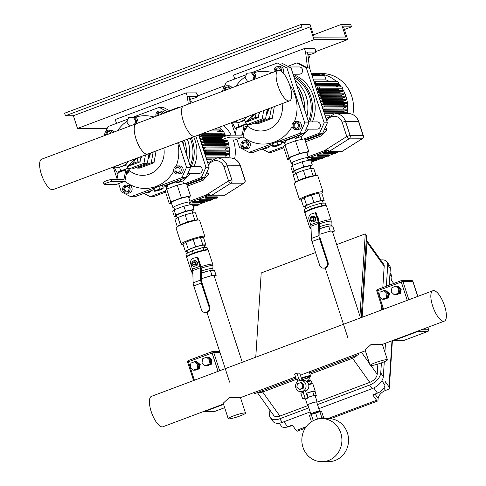 <?xml version="1.0" encoding="UTF-8"?>
<svg xmlns="http://www.w3.org/2000/svg" width="486" height="486" viewBox="0 0 486 486"><rect width="100%" height="100%" fill="white"/><g stroke="black" fill="none" stroke-linecap="round" stroke-linejoin="round"><path stroke-width="0.73" d="M307.875 54.614L308.61 54.45L309.485 57.148L308.3 58.071M308.221 57.427L309.485 57.148M323.208 203.124L322.51 200.973A9.076 1.094 162 0 0 321.847 200.785A9.076 1.094 162 0 0 312.006 203.257A9.076 1.094 162 0 0 305.244 206.586L305.913 208.646M317.218 216.27L318.221 217.813L318.318 219.654M305.475 211.811A10.777 1.294 -18 0 1 310.888 209.138A10.777 1.294 -18 0 1 312.261 208.622A10.777 1.294 -18 0 1 321.131 205.936A10.777 1.294 -18 0 1 322.315 205.675A10.777 1.294 -18 0 1 324.988 205.317M322.279 205.675L321.216 205.906M312.188 208.646L310.937 209.114M326.021 205.42L325.274 203.118L321.155 203.136L310.584 206.337L304.127 209.527L304.953 212.066M310.584 206.337L311.411 208.877M321.155 203.136L321.981 205.675M319.873 234.252L330.249 231.111L334.368 231.099L332.716 226.014L328.597 226.026L319.697 228.718A9.696 1.166 -18 0 1 326.865 226.549M334.368 231.099L332.588 231.98M330.249 231.111L328.597 226.026M313.713 218.53A1.616 1.501 -90.2 0 0 312.291 217.442A1.616 1.501 -90.2 0 0 310.876 219.593A1.616 1.501 -90.2 0 0 312.298 220.68A1.616 1.501 -90.2 0 0 313.713 218.53M312.437 217.455A1.616 1.501 89.8 0 1 314.011 218.53A1.616 1.501 89.8 0 1 312.449 220.668M313.379 218.615A1.349 1.251 89.8 0 1 312.607 220.334A1.349 1.251 89.8 0 1 311.016 219.508A1.349 1.251 89.8 0 1 311.781 217.789A1.349 1.251 89.8 0 1 313.379 218.615M312.055 222.114L314.782 221.094L315.323 218.038L313.13 216.003L310.402 217.029L309.861 220.085L312.055 222.114L314.782 221.094M315.299 221.087L315.839 218.032L315.323 218.038M315.839 218.032L313.646 216.003L313.13 216.003M311.976 241.524A5.389 1.871 69.4 0 1 311.38 238.462L310.997 226.245A2.691 0.936 -110.6 0 0 310.7 224.714L308.993 219.459A4.313 4.01 89.8 0 1 311.453 213.974L316.009 212.546L318.98 221.683A5.389 1.871 -110.6 0 1 319.575 224.751L319.958 236.968A2.691 0.936 69.4 0 0 320.256 238.498L328.026 262.416L327.254 262.422A4.313 4.01 89.8 0 1 323.488 268.151A4.313 4.01 89.8 0 1 319.685 265.259L311.976 241.524L319.545 238.687A5.389 1.871 -110.6 0 1 318.95 235.625L318.567 223.408A2.691 0.936 69.4 0 0 318.269 221.877L315.238 212.552M323.488 268.151L324.259 268.151A4.313 4.01 -90.2 0 0 328.026 262.416M327.254 262.422L319.545 238.687M305.396 207.06L303.604 207.066L301.199 199.661L304.181 197.747L311.429 195.026L318.701 193.094L321.738 193.088L324.144 200.487L322.661 201.441M321.793 193.258L322.558 192.681A12.393 1.488 162 0 0 323.075 191.994A12.393 1.488 162 0 0 306.733 195.84A12.393 1.488 162 0 0 299.504 199.655A12.393 1.488 162 0 0 300.33 199.904L301.284 199.916M323.075 191.994L317.832 175.853A12.393 1.488 162 0 0 317.012 175.604A12.393 1.488 162 0 0 301.49 179.699A12.393 1.488 162 0 0 294.777 182.827A12.393 1.488 162 0 0 294.261 183.514L299.504 199.655M317.012 175.604L314.527 175.568L309.369 176.54L302.11 178.86L296.995 181.181L294.777 182.827M311.429 195.026L313.835 202.431L321.106 200.499L324.144 200.487M318.701 193.094L321.106 200.499M304.181 197.747L306.587 205.153L313.835 202.431M313.099 175.853L310.694 168.448L313.731 168.442L316.052 175.586M303.604 207.066L306.587 205.153M310.694 168.448L303.422 170.379L296.174 173.101L293.192 175.021L295.543 182.25M296.174 173.101L298.58 180.506M303.422 170.379L305.828 177.785M310.894 168.448L310.159 166.182A8.08 0.972 162 0 0 309.564 166.012A8.08 0.972 162 0 0 300.81 168.211A8.08 0.972 162 0 0 294.783 171.175L295.543 173.508M312.304 164.985L310.651 159.9L302.164 161.759L292.335 165.447L290.986 167.281L292.639 172.366L293.987 170.531L303.817 166.844L312.304 164.985L310.426 167.014M295.002 171.85L292.639 172.366M293.987 170.531L292.335 165.447M303.817 166.844L302.164 161.759M268.029 108.931A11.421 10.619 89.8 0 1 266.486 113.754M244.482 129.829L245.564 129.361L244.549 129.501M244.713 128.632L245.315 128.596L245.564 129.361M245.4 128.857L246.511 128.067L244.75 128.456M245.029 126.974L246.08 126.749L246.511 128.067M245.387 129.719L244.415 130.175M246.566 116.986A15.084 14.027 89.8 0 1 240.072 122.029L244.938 120.461L246.208 124.367M238.025 122.812L240.096 122.029A15.084 14.027 89.8 0 1 235.497 122.873A15.084 14.027 89.8 0 1 232.071 122.423M246.815 121.615L247.441 121.615A2.691 2.503 -90.2 0 0 249.324 120.68L250.855 118.772M252.817 116.33L254.755 113.912M234.137 121.652L235.522 121.646A2.691 2.503 -90.2 0 0 237.411 120.71L237.745 120.297M247.842 126.439L247.198 124.452A4.313 0.516 162 0 0 246.882 124.367L247.526 126.348A4.313 0.516 -18 0 1 247.842 126.439A4.313 0.516 -18 0 1 246.287 127.387M247.526 126.348L245.485 126.36A2.691 0.936 69.4 0 0 245.363 126.378A2.691 0.936 69.4 0 0 245.053 126.87L243.286 136.086A5.389 1.871 -110.6 0 1 242.666 137.07A5.389 1.871 -110.6 0 1 242.423 137.113L230.206 137.149L229.562 135.169L241.852 135.126A2.691 0.936 69.4 0 0 241.973 135.108A2.691 0.936 69.4 0 0 242.283 134.616L244.051 125.4A5.389 1.871 -110.6 0 1 244.671 124.416A5.389 1.871 -110.6 0 1 244.908 124.373L246.882 124.367M229.562 135.169A4.313 0.516 162 0 0 224.89 136.341A4.313 0.516 162 0 0 221.677 137.921L222.321 139.907A4.313 0.516 -18 0 1 225.534 138.328A4.313 0.516 -18 0 1 230.206 137.149M242.423 137.113L234.86 139.95L222.637 139.992A4.313 0.516 -18 0 1 222.321 139.907M244.671 124.416L237.101 127.253A5.389 1.871 69.4 0 0 236.482 128.243L235.157 135.151M234.86 139.95A5.389 1.871 69.4 0 0 235.096 139.907L242.666 137.07M245.533 122.284L247.313 121.615M249.075 120.953L258.297 117.491L259.22 112.236M256.037 113.432L255.32 117.503L258.297 117.491M255.32 117.503L250.393 119.356M262.209 118.906L247.222 124.531L250.557 124.531L265.575 118.894L262.209 118.906L263.679 110.565M247.003 124.373L245.867 123.323M265.575 118.894L267.282 109.21M260.034 111.932A11.421 10.619 89.8 0 1 258.862 114.277M268.618 108.712A11.421 10.619 89.8 0 1 266.273 114.921M302.28 102.546A35.022 32.568 -90.2 0 0 300.81 96.131A35.022 32.568 -90.2 0 0 298.24 90.129M304.576 109.623A33.674 31.317 -90.2 0 0 302.875 96.568A33.674 31.317 -90.2 0 0 296.642 85.208M299.261 124.252A4.04 3.76 89.8 0 1 295.731 129.628A4.04 3.76 89.8 0 1 292.165 126.919A4.04 3.76 89.8 0 1 295.701 121.543A4.04 3.76 89.8 0 1 299.261 124.252M295.701 121.543L297.681 121.536A4.04 3.76 89.8 0 1 301.247 124.246A4.04 3.76 89.8 0 1 297.711 129.616L295.731 129.628M248.182 143.425A4.04 3.76 89.8 0 1 244.646 148.795A4.04 3.76 89.8 0 1 241.086 146.086A4.04 3.76 89.8 0 1 244.622 140.715A4.04 3.76 89.8 0 1 248.182 143.425M244.622 140.715L246.602 140.709A4.04 3.76 89.8 0 1 250.162 143.419A4.04 3.76 89.8 0 1 246.627 148.789L244.646 148.795M274.286 71.879A4.04 3.76 89.8 0 1 277.852 66.6A4.04 3.76 89.8 0 1 281.546 71.436M277.852 66.6L279.833 66.594A4.04 3.76 89.8 0 1 283.01 72.815M232.344 122.496A36.371 33.82 -90.2 0 0 236.226 129.574M242.994 136.821A36.371 33.82 -90.2 0 0 292.092 126.664M294.413 121.792A36.371 33.82 -90.2 0 0 295.154 95.712A36.371 33.82 -90.2 0 0 289.668 85.02M272.245 72.645A36.371 33.82 -90.2 0 0 253.242 72.943C254.7 72.991 255.502 73.939 255.654 75.78L254.725 79.218M283.113 141.14A33.674 31.317 -90.2 0 0 285.531 140.77L294.686 137.331A33.674 31.317 -90.2 0 0 296.794 136.007M308.44 121.512A33.674 31.317 -90.2 0 0 309.461 96.544A33.674 31.317 -90.2 0 0 294.2 77.687M306.842 116.597A33.674 31.317 -90.2 0 0 306.21 96.556A33.674 31.317 -90.2 0 0 295.099 80.445M292.293 163.509A9.076 1.094 -18 0 1 291.855 163.527A9.076 1.094 -18 0 1 291.193 163.345A9.076 1.094 -18 0 1 297.961 160.016A9.076 1.094 -18 0 1 307.796 157.543A9.076 1.094 -18 0 1 308.458 157.731A9.076 1.094 -18 0 1 307.668 158.515M308.458 157.731L306.806 152.647A9.076 1.094 162 0 0 306.144 152.458A9.076 1.094 162 0 0 296.302 154.931A9.076 1.094 162 0 0 289.541 158.254L291.193 163.345M308.574 121.919L317.091 121.889A3.627 3.372 89.8 0 1 320.286 124.319A3.627 3.372 89.8 0 1 317.115 129.142L306.077 129.173M268.965 146.45A3.627 3.372 89.8 0 1 266.03 148.309L263.983 148.315M289.152 66.983L299.236 66.947A3.627 3.372 89.8 0 1 302.432 69.377A3.627 3.372 89.8 0 1 299.261 74.2L293.07 74.218M287.834 66.296L296.77 62.943L306.344 67.912L324.198 122.855L319.581 133.146L304.607 138.765L295.488 140.764L284.924 144.725L283.472 146.699L268.503 152.318L271.674 152.306L283.812 147.75M304.953 139.816L322.753 133.134L327.37 122.843L309.515 67.9L307.559 52.081L315.882 52.057A3.232 0.389 -18 0 1 316.119 52.123A3.232 0.389 -18 0 1 314.235 53.114L312.82 53.648A3.232 0.389 -18 0 1 308.792 54.718L308.695 54.718M316.119 52.123L314.964 48.557A3.232 0.389 162 0 0 314.728 48.491L315.882 52.057M306.344 67.912L307.535 67.906L305.579 52.087L304.424 48.527L314.728 48.491M305.579 52.087L307.559 52.081M304.424 48.527L233.474 75.154L234.781 78.987M319.581 133.146L322.753 133.134M301.885 139.361L300.98 136.578A35.022 32.568 -90.2 0 0 308.324 129.167M312.383 121.907A35.022 32.568 -90.2 0 0 293.161 74.492M281.187 142.659L282.749 142.653A35.022 32.568 -90.2 0 0 284.45 142.598M268.503 152.318L262.13 149.014M296.77 62.943L297.961 62.937L307.535 67.906L309.515 67.9M324.198 122.855L327.37 122.843M300.98 136.578L295.105 138.619L294.686 137.331M285.531 140.77L285.944 142.058C284.304 142.441 284.006 142.605 285.045 142.556M285.944 142.058A35.022 32.568 89.8 0 1 281.181 142.635M293.611 75.877A35.022 32.568 89.8 0 1 309.649 121.913M300.822 134.494A35.022 32.568 89.8 0 1 295.105 138.619M289.759 158.946L287.603 159.414L289.055 157.446L299.619 153.479L308.744 151.486L307.097 153.527M308.744 151.486L304.607 138.765M299.619 153.479L295.488 140.764M289.055 157.446L284.924 144.725M287.603 159.414L283.472 146.699M248.212 81.666L247.793 81.666L245.078 77.748L246.876 73.264L252.374 72.693L255.089 76.612L253.923 79.522M251.384 72.7L254.099 76.612L252.763 79.959M255.089 76.612L254.099 76.612M248.419 81.587L247.793 81.666M253.242 72.943L252.55 72.943M277.366 63.004L286.94 67.973L291.041 67.961L281.467 62.992L277.366 63.004L251.548 72.693M246.317 74.662L226.282 82.177L224.155 86.921M222.126 91.459L223.044 89.406M231.476 122.648L235.297 134.415M236.87 139.245L239.519 147.41L249.093 152.379L300.178 133.207L304.279 133.194L308.889 122.903L304.789 122.915L300.178 133.207M304.789 122.915L286.94 67.973M245.491 76.721A36.371 33.82 -90.2 0 0 235.874 86.295M223.208 91.052A4.04 3.76 89.8 0 1 226.768 85.773L228.748 85.767A4.04 3.76 89.8 0 1 231.998 87.753M276.656 146.134L272.956 146.942L273.545 146.14L281.534 143.722L280.944 144.524L276.656 146.134M273.545 146.14L272.719 143.601L272.13 144.397L272.956 146.942M272.719 143.601L277.008 141.991L277.834 144.53M277.008 141.991L280.708 141.183L281.534 143.722M254.494 123.055L255.211 123.723L257.945 123.717L272.257 118.347L274.335 106.568M308.889 122.903L291.041 67.961M272.379 145.168L253.194 152.367L249.093 152.379M280.957 141.948L304.279 133.194M275.319 71.491L274.991 71.035L276.115 68.162L277.105 68.162L276.103 71.199M274.991 71.035L275.987 71.029M276.115 68.162L278.982 67.773L280.732 70.251L280.531 70.762M279.067 67.894L277.105 68.162M224.234 90.663L223.912 90.202L225.03 87.334L226.02 87.334L225.024 90.372M223.912 90.202L224.903 90.202M225.03 87.334L227.904 86.945L229.21 88.798M227.989 87.067L226.02 87.334M242.812 142.343L245.667 141.851L247.489 144.263L246.457 147.173L243.601 147.659L241.779 145.247L242.812 142.343L243.802 142.337L242.769 145.241L244.482 147.513M241.779 145.247L242.769 145.241M245.776 141.997L243.802 142.337M293.289 123.894L295.865 122.478L298.295 124.173L298.143 127.277L295.567 128.693L293.137 126.998L293.289 123.894L294.279 123.887L294.127 126.992L296.126 128.383M293.137 126.998L294.127 126.992M296.296 122.782L294.279 123.887M226.768 85.773A4.04 3.76 89.8 0 1 230.297 88.391M255.211 123.723L269.523 118.353L271.407 107.661M269.523 118.353L272.257 118.347M306.818 116.525A33.674 31.317 -90.2 0 0 306.168 96.556A33.674 31.317 -90.2 0 0 295.111 80.488M304.613 109.733A33.674 31.317 -90.2 0 0 302.918 96.568A33.674 31.317 -90.2 0 0 296.618 85.129M319.49 98.603A29.634 27.556 -90.2 0 0 318.992 97.066M336.567 81.666A33.947 31.566 -90.2 0 0 316.022 73.574L321.866 73.556A33.947 31.566 89.8 0 1 351.773 96.319A33.947 31.566 89.8 0 1 352.848 114.581M347.204 113.505A33.947 31.566 -90.2 0 0 345.929 96.337A33.947 31.566 -90.2 0 0 342.193 88.385A0.929 0.869 -90.2 0 0 341.494 86.897L318.603 86.97A0.929 0.869 89.8 0 1 319.472 87.899A0.929 0.869 89.8 0 1 317.984 88.549L316.416 89.138M324.891 115.225L329.49 115.206M323.7 111.549L343.444 111.482A29.634 27.556 89.8 0 1 343.256 112.764M322.558 108.038L343.681 107.965A29.634 27.556 89.8 0 1 343.645 109.174M321.459 104.666L343.553 104.593A29.634 27.556 89.8 0 1 343.638 105.796M320.408 101.416L343.08 101.343A29.634 27.556 89.8 0 1 343.286 102.51M342.29 98.215L345.133 97.151L322.242 97.224A0.486 0.45 89.8 0 0 322.09 96.283A0.486 0.45 89.8 0 0 321.945 96.307L319.102 97.376A29.634 27.556 89.8 0 1 319.253 97.832A29.634 27.556 89.8 0 1 319.399 98.294L342.29 98.215A29.634 27.556 89.8 0 1 342.606 99.314M305.165 140.472L319.569 135.065A2.691 0.322 -18 0 1 320.96 134.604M318.415 95.28L341.19 95.207A29.634 27.556 89.8 0 1 341.597 96.216M317.473 92.383L339.775 92.31A29.634 27.556 89.8 0 1 340.255 93.215M316.568 89.612L338.031 89.539A29.634 27.556 89.8 0 1 338.554 90.305M315.712 86.976L335.917 86.909A29.634 27.556 89.8 0 1 335.923 86.915L339.167 85.688A0.486 0.45 -90.2 0 0 339.015 84.746L316.125 84.819A0.486 0.45 89.8 0 1 316.277 85.767L315.426 86.083M314.91 84.491L333.396 84.43A29.634 27.556 89.8 0 1 333.773 84.764M313.421 79.923L326.063 79.88A29.634 27.556 89.8 0 1 329.617 81.684M319.393 74.929L319.168 74.243A0.808 0.753 -90.2 0 0 318.458 73.702L311.411 73.72M326.063 79.88L324.624 75.458A0.808 0.753 -90.2 0 0 323.913 74.911L311.805 74.953M333.396 84.43L335.498 83.641M315.128 85.165L315.979 84.85A0.486 0.45 89.8 0 1 316.125 84.819M341.19 86.897A33.947 31.566 -90.2 0 0 338.183 83.246A0.99 0.917 -90.2 0 0 337.448 81.66L314.557 81.733A0.99 0.917 89.8 0 1 314.655 83.707L337.454 83.635A0.99 0.917 -90.2 0 0 338.183 83.246M316.119 88.215L317.795 87.583A0.929 0.869 89.8 0 1 318.603 86.97M338.031 89.539L340.103 88.762M317.109 91.271L319.454 90.39A0.486 0.45 89.8 0 1 320.049 90.767A0.486 0.45 89.8 0 1 319.752 91.307L317.407 92.188M339.775 92.31L342.648 91.234A0.486 0.45 -90.2 0 0 342.496 90.293L319.606 90.366M318.105 94.327L320.827 93.3A0.486 0.45 89.8 0 1 321.422 93.677A0.486 0.45 89.8 0 1 321.125 94.217L318.397 95.244M341.19 95.207L344.015 94.144A0.486 0.45 -90.2 0 0 343.863 93.203L320.973 93.276M322.242 97.224L319.399 98.294M320.086 100.432L322.813 99.405A0.486 0.45 89.8 0 1 323.403 99.782A0.486 0.45 89.8 0 1 323.111 100.323L320.383 101.343M343.08 101.343L346.002 100.25A0.486 0.45 -90.2 0 0 345.85 99.308L322.959 99.381M321.076 103.482L323.421 102.601A0.486 0.45 89.8 0 1 324.016 102.977A0.486 0.45 89.8 0 1 323.719 103.518L321.374 104.399M343.553 104.593L346.615 103.445A0.486 0.45 -90.2 0 0 346.463 102.497L323.573 102.576M322.072 106.537L323.785 105.893A0.486 0.45 89.8 0 1 324.381 106.264A0.486 0.45 89.8 0 1 324.083 106.805L322.37 107.449M343.681 107.965L346.974 106.732A0.486 0.45 -90.2 0 0 346.822 105.79L323.931 105.863M323.062 109.587L323.913 109.265A0.486 0.45 89.8 0 1 324.508 109.642A0.486 0.45 89.8 0 1 324.211 110.182L323.36 110.504M343.444 111.482L347.101 110.109A0.486 0.45 -90.2 0 0 346.949 109.168L324.059 109.241M324.113 112.825L346.445 112.752A1.051 0.978 -90.2 0 1 346.749 113.511M314.065 81.891A0.99 0.917 89.8 0 1 314.557 81.733M333.335 113.712L324.411 113.742M318.609 88.835L341.5 88.756A0.929 0.869 -90.2 0 0 342.193 88.385M345.133 97.151A0.486 0.45 -90.2 0 0 344.981 96.204L322.09 96.283M316.022 73.574A33.947 31.566 -90.2 0 0 313.251 73.714M305.585 141.772L321.538 135.788L320.815 133.863M324.703 129.227L324.302 129.683M324.867 129.197L326.841 129.75L321.538 135.788M328.457 151.189L327.971 150.988A0.541 0.535 -19.1 0 0 327.424 150.86L327.862 150.909A0.541 0.498 -90.2 0 0 327.837 150.909M327.971 150.988L327.722 149.949L327.424 150.86L325.098 151.723A1.075 0.377 -110.6 0 1 324.369 150.703L308.154 156.79M342.338 151.328L342.162 151.377A0.541 0.498 89.8 0 1 341.913 151.456L362.222 138.753A2.691 2.691 0 0 0 363.346 135.643A2.691 0.322 162 0 0 363.145 135.588L350.145 135.63L345.534 121.439A11.773 10.947 -90.2 0 0 335.158 113.548L326.009 118.663M339.38 151.638A1.075 0.377 -110.6 0 1 339.337 151.668L335.705 153.017L339.337 151.668A1.075 0.377 -110.6 0 1 339.289 151.675M322.297 158.564L311.374 158.624L310.87 157.677L312.073 157.233L322.898 157.221M316.854 160.337L316.593 159.59M310.797 160.35L316.836 160.331L316.586 159.566L308.021 159.596M323.5 152.944L323.986 153.892L323.482 152.938L324.684 152.501L335.504 152.464L335.626 153.564L334.726 153.837M317.443 156.079L317.176 155.307L318.379 154.87L329.198 154.834L329.32 155.927M328.87 151.492A0.541 0.498 -90.2 0 0 329.162 151.419L327.722 149.949L324.369 150.703L346.791 136.523A2.691 0.857 57.7 0 0 349.051 138.844L362.052 138.802A2.691 0.857 57.7 0 0 362.222 138.753M288.866 100.966A16.245 5.65 69.4 0 0 289.595 100.839A16.245 5.65 69.4 0 0 289.528 84.625A16.245 5.65 69.4 0 0 278.903 70.294A16.245 5.65 69.4 0 0 278.174 70.421A16.245 5.65 69.4 0 0 278.241 86.636A16.245 5.65 69.4 0 0 288.866 100.966M289.595 100.839L147.701 154.092A16.245 5.65 -110.6 0 1 146.972 154.22A16.245 5.65 -110.6 0 1 136.347 139.889A16.245 5.65 -110.6 0 1 136.28 123.675L278.174 70.421M189.631 98.992L190.366 98.834L191.241 101.525L190.056 102.455M189.977 101.805L191.241 101.525M204.964 247.508L204.266 245.351A9.076 1.094 162 0 0 203.604 245.169A9.076 1.094 162 0 0 193.762 247.635A9.076 1.094 162 0 0 186.995 250.964L187.669 253.024M198.974 260.648L199.977 262.191L200.074 264.032M187.232 256.189A10.777 1.294 -18 0 1 192.644 253.516A10.777 1.294 -18 0 1 194.017 252.999A10.777 1.294 -18 0 1 202.887 250.314A10.777 1.294 -18 0 1 204.071 250.053A10.777 1.294 -18 0 1 206.744 249.695M204.035 250.053L202.972 250.29M193.944 253.024L192.693 253.492M207.777 249.798L207.03 247.502L202.911 247.514L192.341 250.715L185.883 253.905L186.709 256.444M192.341 250.715L193.167 253.261M202.911 247.514L203.737 250.053M201.629 278.636L212.005 275.489L216.124 275.477L214.472 270.392L210.353 270.404L201.453 273.096A9.696 1.166 -18 0 1 208.615 270.927M216.124 275.477L214.338 276.358M212.005 275.489L210.353 270.404M195.469 262.908A1.616 1.501 -90.2 0 0 194.048 261.826A1.616 1.501 -90.2 0 0 192.632 263.971A1.616 1.501 -90.2 0 0 194.054 265.058A1.616 1.501 -90.2 0 0 195.469 262.908M194.193 261.833A1.616 1.501 89.8 0 1 195.767 262.908A1.616 1.501 89.8 0 1 194.206 265.046M195.135 262.999A1.349 1.251 89.8 0 1 194.364 264.712A1.349 1.251 89.8 0 1 192.766 263.886A1.349 1.251 89.8 0 1 193.537 262.167A1.349 1.251 89.8 0 1 195.135 262.999M193.811 266.498L196.538 265.471L197.079 262.416L194.886 260.381L192.158 261.407L191.618 264.463L193.811 266.498L196.538 265.471M197.055 265.471L197.595 262.41L197.079 262.416M197.595 262.41L195.402 260.381L194.886 260.381M193.732 285.908A5.389 1.871 69.4 0 1 193.136 282.84L192.754 270.623A2.691 0.936 -110.6 0 0 192.456 269.092L190.749 263.837A4.313 4.01 89.8 0 1 193.209 258.352L197.766 256.93L200.736 266.067A5.389 1.871 -110.6 0 1 201.332 269.129L201.714 281.345A2.691 0.936 69.4 0 0 202.012 282.876L209.782 306.794L209.01 306.8A4.313 4.01 89.8 0 1 205.238 312.528A4.313 4.01 89.8 0 1 201.441 309.637L193.732 285.908L201.301 283.065A5.389 1.871 -110.6 0 1 200.706 280.003L200.323 267.786A2.691 0.936 69.4 0 0 200.025 266.255L196.994 256.93M205.238 312.528L206.015 312.528A4.313 4.01 -90.2 0 0 209.782 306.794M209.01 306.8L201.301 283.065M187.153 251.438L185.36 251.444L182.955 244.039L185.938 242.125L193.185 239.404L200.457 237.472L203.494 237.466L205.9 244.871L204.418 245.819M203.549 237.636L204.314 237.059A12.393 1.488 162 0 0 204.831 236.372A12.393 1.488 162 0 0 188.489 240.218A12.393 1.488 162 0 0 181.26 244.033A12.393 1.488 162 0 0 182.086 244.282L183.04 244.3M204.831 236.372L199.588 220.231A12.393 1.488 162 0 0 198.768 219.982A12.393 1.488 162 0 0 183.246 224.076A12.393 1.488 162 0 0 176.533 227.205A12.393 1.488 162 0 0 176.017 227.891L181.26 244.033M198.768 219.982L196.283 219.945L191.126 220.917L183.866 223.244L178.751 225.559L176.533 227.205M193.185 239.404L195.591 246.809L202.862 244.877L205.9 244.871M200.457 237.472L202.862 244.877M185.938 242.125L188.343 249.531L195.591 246.809M194.856 220.231L192.45 212.832L195.487 212.819L197.808 219.97M185.36 251.444L188.343 249.531M192.45 212.832L185.178 214.757L177.925 217.479L174.948 219.399L177.299 226.634M177.925 217.479L180.33 224.884M185.178 214.757L187.584 222.163M192.65 212.825L191.915 210.56A8.08 0.972 162 0 0 191.32 210.395A8.08 0.972 162 0 0 182.566 212.589A8.08 0.972 162 0 0 176.54 215.553L177.299 217.886M194.06 209.363L192.401 204.278L183.921 206.137L174.091 209.824L172.743 211.659L174.395 216.744L175.744 214.909L185.573 211.222L194.06 209.363L192.183 211.398M176.758 216.227L174.395 216.744M175.744 214.909L174.091 209.824M185.573 211.222L183.921 206.137M149.779 153.309A11.421 10.619 89.8 0 1 148.236 158.132M126.239 174.207L127.32 173.739L126.305 173.879M126.469 173.01L127.071 172.973L127.32 173.739M127.156 173.235L128.268 172.451L126.506 172.834M126.785 171.358L127.836 171.127L128.268 172.451M127.144 174.097L126.172 174.559M128.322 161.364A15.084 14.027 89.8 0 1 121.828 166.406L126.694 164.839L127.964 168.745M119.781 167.19L121.846 166.406A15.084 14.027 89.8 0 1 117.248 167.251A15.084 14.027 89.8 0 1 113.827 166.807M128.571 165.993L129.191 165.993A2.691 2.503 -90.2 0 0 131.08 165.058L132.611 163.156M134.573 160.708L136.511 158.29M115.893 166.03L117.278 166.024A2.691 2.503 -90.2 0 0 119.167 165.088L119.495 164.675M129.598 170.817L128.954 168.83A4.313 0.516 162 0 0 128.638 168.745L129.282 170.732A4.313 0.516 -18 0 1 129.598 170.817A4.313 0.516 -18 0 1 128.043 171.765M129.282 170.732L127.235 170.738A2.691 0.936 69.4 0 0 127.119 170.756A2.691 0.936 69.4 0 0 126.81 171.248L125.042 180.464A5.389 1.871 -110.6 0 1 124.422 181.448A5.389 1.871 -110.6 0 1 124.179 181.491L111.962 181.533L111.318 179.547L123.608 179.504A2.691 0.936 69.4 0 0 123.73 179.486A2.691 0.936 69.4 0 0 124.039 178.994L125.807 169.778A5.389 1.871 -110.6 0 1 126.427 168.794A5.389 1.871 -110.6 0 1 126.664 168.751L128.638 168.745M111.318 179.547A4.313 0.516 162 0 0 106.647 180.719A4.313 0.516 162 0 0 103.433 182.299L104.077 184.285A4.313 0.516 -18 0 1 107.291 182.706A4.313 0.516 -18 0 1 111.962 181.533M124.179 181.491L116.616 184.334L104.393 184.37A4.313 0.516 -18 0 1 104.077 184.285M126.427 168.794L118.857 171.637A5.389 1.871 69.4 0 0 118.238 172.621L116.913 179.528M116.616 184.334A5.389 1.871 69.4 0 0 116.853 184.291L124.422 181.448M127.289 166.662L129.069 165.993M130.825 165.331L140.047 161.874L140.976 156.614M137.793 157.81L137.076 161.881L140.047 161.874M137.076 161.881L132.149 163.733M143.959 163.284L128.978 168.909L132.314 168.909L147.331 163.278L143.959 163.284L145.436 154.943M128.754 168.751L127.624 167.7M147.331 163.278L149.038 153.588M141.791 156.31A11.421 10.619 89.8 0 1 140.618 158.661M307.65 397.518A5.121 0.614 -18 0 1 314.746 395.543A5.121 0.614 -18 0 1 315.122 395.647L317.164 401.928A5.121 0.614 162 0 0 316.787 401.825A5.121 0.614 162 0 0 311.24 403.216A5.121 0.614 162 0 0 307.425 405.093A5.121 0.614 162 0 0 307.802 405.196A5.121 0.614 162 0 0 307.972 405.19M316.781 402.329A5.121 0.614 162 0 0 317.164 401.928M319.272 411.903L319.114 411.423A4.04 0.486 162 0 0 318.816 411.338A4.04 0.486 162 0 0 314.442 412.438A4.04 0.486 162 0 0 311.429 413.92L311.581 414.388M311.514 414.175A4.635 0.559 -18 0 1 311.204 414.193A4.635 0.559 -18 0 1 310.864 414.102A4.635 0.559 -18 0 1 314.32 412.401A4.635 0.559 -18 0 1 319.338 411.144A4.635 0.559 -18 0 1 319.679 411.235A4.635 0.559 -18 0 1 319.199 411.678M319.679 411.235L316.702 402.08A4.635 0.559 162 0 0 316.362 401.983A4.635 0.559 162 0 0 311.344 403.246A4.635 0.559 162 0 0 307.887 404.941L310.864 414.102M318.719 418.865A4.635 0.559 -18 0 1 321.993 418.361L322.066 418.598M316.55 419.369L321.884 417.845L323.694 417.839L322.516 418.592M312.413 421.143L314.011 420.323M311.471 421.727L309.497 415.645L311.265 414.503L315.578 412.887L319.903 411.739L321.708 411.733L323.694 417.839M319.903 411.739L321.884 417.845M311.265 414.503L313.251 420.609M315.578 412.887L317.558 418.993M321.951 461.7L328.591 461.676A21.554 20.041 -90.2 0 0 347.435 433.026A21.554 20.041 -90.2 0 0 328.445 418.574L321.811 418.598A21.554 20.041 -90.2 0 0 301.836 440.213A21.554 20.041 -90.2 0 0 321.951 461.7A21.554 20.041 -90.2 0 0 340.795 433.05A21.554 20.041 -90.2 0 0 321.811 418.598M444.581 305.913A16.245 5.65 69.4 0 0 432.898 290.725A16.245 5.65 69.4 0 0 432.631 305.955A16.245 5.65 69.4 0 0 444.313 321.143A16.245 5.65 69.4 0 0 444.581 305.913M432.898 290.725L151.474 396.345A16.245 5.65 69.4 0 0 151.207 411.575A16.245 5.65 69.4 0 0 162.895 426.763L223.463 404.03M370.788 365.63A9.076 1.094 -18 0 1 370.125 365.448A9.076 1.094 -18 0 1 376.893 362.119A9.076 1.094 -18 0 1 386.728 359.652A9.076 1.094 -18 0 1 387.397 359.834A9.076 1.094 -18 0 1 380.629 363.163A9.076 1.094 -18 0 1 370.788 365.63M370.125 365.448L365.095 349.963L371.116 344.41L382.306 344.416L444.313 321.143M228.894 418.883A9.076 1.094 -18 0 1 228.232 418.701A9.076 1.094 -18 0 1 234.999 415.372A9.076 1.094 -18 0 1 244.835 412.906A9.076 1.094 -18 0 1 245.503 413.088A9.076 1.094 -18 0 1 238.735 416.417A9.076 1.094 -18 0 1 228.894 418.883M228.232 418.701L223.202 403.216L229.228 397.663L240.412 397.67L295.549 376.978M301.32 378.029A6.737 0.808 -18 0 1 301.642 377.908A6.737 0.808 -18 0 1 310.524 375.818A6.737 0.808 -18 0 1 310.505 375.927L310.159 376.589A6.197 0.747 -18 0 1 307.802 377.908M301.508 378.606A6.197 0.747 -18 0 1 302.006 378.412A6.197 0.747 -18 0 1 310.159 376.589M307.097 381.832A5.929 0.711 -18 0 1 311.338 381.085A5.929 0.711 -18 0 1 311.411 381.152L312.237 383.697M306.186 381.127A4.848 0.583 -18 0 1 307.498 380.763A4.848 0.583 -18 0 1 308.877 380.459A4.848 0.583 -18 0 1 309.995 380.41L311.338 381.085M306.289 393.32A6.464 0.778 -18 0 1 306.696 393.168A6.464 0.778 -18 0 1 315.226 391.163A6.464 0.778 -18 0 1 314.989 391.497M308.689 384.645A6.464 0.778 -18 0 1 312.838 383.964A6.464 0.778 -18 0 1 312.911 384.037L315.226 391.163M310.256 380.544L309.606 377.914L307.662 377.92L301.903 379.809M304.619 398.963L305.451 399.006M310.05 396.649L308.112 397.238L306.788 393.168L306.314 393.399M308.112 397.238L307.638 397.469M315.226 395.969L316.277 395.452L314.952 391.382L312.662 391.388L306.788 393.168M316.277 395.452L313.986 395.458L312.662 391.388M313.986 395.458L311.672 396.157M302.669 379.432L302.942 380.265M307.662 377.92L308.489 380.459L307.498 380.763M308.877 380.459L308.489 380.459M310.433 380.453L310.086 380.459M308.561 384.201A5.929 0.711 -18 0 1 312.17 383.63L312.838 383.964M299.236 389.42L302.237 388.296L302.833 384.93L300.421 382.701L297.414 383.825L296.825 387.19L299.236 389.42L300.226 389.42L303.228 388.29L302.237 388.296M300.421 382.701L301.411 382.695L303.823 384.93L303.228 388.29M303.823 384.93L302.833 384.93M303.082 380.392L302.049 380.265L299.734 373.145L296.958 373.151L298.799 378.807L300.312 380.423A5.656 5.261 -90.2 0 1 300.798 380.398L303.574 380.392A5.656 5.261 -90.2 0 1 308.634 384.432A5.656 5.261 -90.2 0 1 306.459 390.793L303.683 390.799L303.221 392.427L305.056 398.083L307.832 398.07L305.518 390.951L306.459 390.793M301.326 391.71L300.834 391.716A5.656 5.261 -90.2 0 1 295.78 387.67A5.656 5.261 -90.2 0 1 297.948 381.31L296.43 379.694L294.595 374.038L296.958 373.151M297.9 381.158L300.263 380.271M298.799 378.807L296.43 379.694M300.834 391.716A5.656 5.261 -90.2 0 0 301.32 391.686L300.858 393.314L303.221 392.427M307.832 398.07L305.469 398.957L302.693 398.97L300.858 393.314M303.738 390.957L301.369 391.844M302.693 398.97L305.056 398.083M305.627 391.279L306.508 390.944M303.683 390.799A5.656 5.261 -90.2 0 0 305.858 384.438A5.656 5.261 -90.2 0 0 300.798 380.398M417.468 331.221A1.349 0.468 69.4 0 0 417.596 331.355A1.349 0.468 69.4 0 0 417.863 331.488A1.349 1.251 -90.2 0 0 418.58 330.802M399.923 289.686A3.232 3.007 89.8 0 1 399.456 292.353M387.385 292.712A3.232 3.007 -90.2 0 0 386.88 292.244M383.958 290.634L385.143 290.634L388.211 293.477L387.457 297.754L383.636 299.188L382.446 299.194L386.273 297.76L387.026 293.483L383.958 290.634L380.131 292.074L379.378 296.351L382.446 299.194M387.457 297.754L386.273 297.76M388.211 293.477L387.026 293.483M387.628 296.788A3.232 3.007 -90.2 0 0 388.101 294.127M384.201 298.975L388.253 297.754L389.007 293.477L385.939 290.628L385.374 290.841M385.939 290.628L389.401 293.471L388.648 297.754L384.432 299.188M388.648 297.754L388.253 297.754M389.401 293.471L389.007 293.477M394.274 294.759L395.458 294.753L399.285 293.319L400.039 289.036L396.971 286.193L395.78 286.199L398.848 289.042L398.095 293.319L394.274 294.759L391.206 291.91L391.959 287.633L395.78 286.199M399.285 293.319L398.095 293.319M400.039 289.036L398.848 289.042M398.708 287.803A3.232 3.007 89.8 0 1 399.213 288.271M397.196 286.406L398.162 286.193L401.229 289.036L400.829 289.036L400.075 293.313L396.029 294.54M401.229 289.036L400.47 293.313L400.075 293.313M400.47 293.313L396.254 294.747M397.761 286.193L400.829 289.036M376.917 291.211L377.604 290.768A1.349 0.468 -110.6 0 1 377.622 289.504L377.622 289.504A1.349 0.468 -110.6 0 1 377.683 289.492L401.217 280.659M393.229 340.315A1.349 1.349 0 0 0 393.806 340.443L393.806 340.443A1.349 1.251 -90.2 0 0 394.213 340.364A1.349 0.468 -110.6 0 1 393.818 340.097M379.39 296.278L377.604 290.768L402.93 281.449A1.349 1.251 -90.2 0 0 401.74 280.544L401.74 280.544A1.349 1.251 -90.2 0 0 401.333 280.616A1.349 0.468 69.4 0 0 401.272 280.629L401.272 280.629A1.349 0.468 69.4 0 0 401.248 281.892L407.25 300.354M404.237 340.291A1.349 0.468 -110.6 0 1 404.182 340.322L404.182 340.322A1.349 0.468 -110.6 0 1 404.121 340.334A1.349 1.251 89.8 0 1 403.714 340.407L403.714 340.407A1.349 1.349 0 0 0 404.182 340.322L427.832 331.446A1.349 0.468 69.4 0 0 427.899 331.403M411.654 280.513L411.654 280.513A1.349 1.251 89.8 0 1 412.839 281.412L412.936 281.443A1.349 1.349 0 0 0 411.654 280.513L401.74 280.544A1.349 1.349 0 0 0 401.272 280.629L377.622 289.504A1.349 1.349 0 0 0 376.814 291.181L382.78 309.533M427.771 331.458A1.349 0.468 69.4 0 0 427.832 331.446A1.349 1.349 0 0 0 428.64 329.769L428.543 329.745A1.349 1.251 89.8 0 1 427.771 331.458L404.121 340.334L394.213 340.364L417.863 331.488L427.771 331.458M210.736 360.691A3.232 3.007 89.8 0 1 210.262 363.358M198.197 363.716A3.232 3.007 -90.2 0 0 197.693 363.249M194.765 361.645L195.955 361.639L199.023 364.482L198.27 368.759L194.443 370.198L193.258 370.198L197.079 368.765L197.832 364.488L194.765 361.645L190.943 363.078L190.19 367.355L193.258 370.198M198.27 368.759L197.079 368.765M199.023 364.482L197.832 364.488M198.44 367.793A3.232 3.007 -90.2 0 0 198.908 365.132M195.014 369.986L199.06 368.759L199.813 364.482L196.745 361.639L196.18 361.851M196.745 361.639L200.214 364.482L199.46 368.759L195.238 370.192M199.46 368.759L199.06 368.759M200.214 364.482L199.813 364.482M205.08 365.764L206.271 365.758L210.092 364.324L210.845 360.047L207.777 357.204L206.586 357.204L209.66 360.047L208.901 364.33L205.08 365.764L202.012 362.921L202.765 358.638L206.586 357.204M210.092 364.324L208.901 364.33M210.845 360.047L209.66 360.047M209.515 358.808A3.232 3.007 89.8 0 1 210.019 359.276M208.008 357.41L208.968 357.198L212.036 360.041L211.641 360.041L210.888 364.324L206.836 365.545M212.036 360.041L211.282 364.318L210.888 364.324M211.282 364.318L207.06 365.758M208.573 357.198L211.641 360.041M187.724 362.216L188.41 361.772A1.349 0.468 -110.6 0 1 188.434 360.509L188.434 360.509A1.349 0.468 -110.6 0 1 188.495 360.503L212.03 351.67M204.041 411.32A1.349 1.349 0 0 0 204.612 411.448L204.612 411.448A1.349 1.251 -90.2 0 0 205.025 411.375A1.349 0.468 -110.6 0 1 204.624 411.101M190.202 367.282L188.41 361.772L213.737 352.453A1.349 1.251 -90.2 0 0 212.552 351.548L212.552 351.548A1.349 1.251 -90.2 0 0 212.139 351.627A1.349 0.468 69.4 0 0 212.084 351.633L212.084 351.633A1.349 0.468 69.4 0 0 212.06 352.897L218.056 371.359M215.043 411.296A1.349 0.468 -110.6 0 1 214.994 411.332L214.994 411.332A1.349 0.468 -110.6 0 1 214.934 411.338A1.349 1.251 89.8 0 1 214.52 411.417L214.52 411.417A1.349 1.349 0 0 0 214.994 411.332L224.66 407.699L214.934 411.338L205.025 411.375L223.584 404.407M150.374 153.09A11.421 10.619 89.8 0 1 148.03 159.305M184.03 146.924A35.022 32.568 -90.2 0 0 182.706 140.958M186.332 154.001A33.674 31.317 -90.2 0 0 184.631 140.946A33.674 31.317 -90.2 0 0 184.419 140.308M181.017 168.63A4.04 3.76 89.8 0 1 177.481 174.006A4.04 3.76 89.8 0 1 173.921 171.297A4.04 3.76 89.8 0 1 177.457 165.92A4.04 3.76 89.8 0 1 181.017 168.63M177.457 165.92L179.437 165.914A4.04 3.76 89.8 0 1 182.997 168.624A4.04 3.76 89.8 0 1 179.468 174L177.481 174.006M129.938 187.803A4.04 3.76 89.8 0 1 126.403 193.179A4.04 3.76 89.8 0 1 122.843 190.469A4.04 3.76 89.8 0 1 126.378 185.093A4.04 3.76 89.8 0 1 129.938 187.803M126.378 185.093L128.359 185.087A4.04 3.76 89.8 0 1 131.919 187.796A4.04 3.76 89.8 0 1 128.383 193.167L126.403 193.179M114.101 166.874A36.371 33.82 -90.2 0 0 117.983 173.952M124.744 181.199A36.371 33.82 -90.2 0 0 173.848 171.042M176.169 166.176A36.371 33.82 -90.2 0 0 177.694 142.835M154.001 117.023A36.371 33.82 -90.2 0 0 134.999 117.32C136.457 117.369 137.259 118.317 137.41 120.157L136.481 123.602M164.869 185.518A33.674 31.317 -90.2 0 0 167.287 185.148L176.442 181.709A33.674 31.317 -90.2 0 0 178.544 180.385M190.196 165.896A33.674 31.317 -90.2 0 0 191.217 140.922A33.674 31.317 -90.2 0 0 190.184 138.145M188.598 160.975A33.674 31.317 -90.2 0 0 187.967 140.934A33.674 31.317 -90.2 0 0 187.359 139.209M174.049 207.887A9.076 1.094 -18 0 1 173.611 207.905A9.076 1.094 -18 0 1 172.949 207.722A9.076 1.094 -18 0 1 179.711 204.393A9.076 1.094 -18 0 1 189.552 201.927A9.076 1.094 -18 0 1 190.214 202.109A9.076 1.094 -18 0 1 189.425 202.893M190.214 202.109L188.562 197.024A9.076 1.094 162 0 0 187.9 196.836A9.076 1.094 162 0 0 178.058 199.309A9.076 1.094 162 0 0 171.297 202.632L172.949 207.722M190.33 166.297L198.847 166.267A3.627 3.372 89.8 0 1 202.042 168.697A3.627 3.372 89.8 0 1 198.871 173.52L187.833 173.557M150.721 190.828A3.627 3.372 89.8 0 1 147.787 192.687L145.739 192.699M195.815 136.031L205.955 167.233L201.338 177.524L186.363 183.143L177.244 185.142L166.68 189.109L165.228 191.077L150.253 196.696L153.424 196.684L165.568 192.128M190.178 103.445L189.315 96.459L197.638 96.435A3.232 0.389 -18 0 1 197.875 96.501A3.232 0.389 -18 0 1 195.992 97.498L194.57 98.026A3.232 0.389 -18 0 1 190.548 99.095L190.451 99.095M186.703 184.194L204.509 177.512L209.126 167.22L198.646 134.974M197.875 96.501L196.721 92.941A3.232 0.389 162 0 0 196.484 92.875L197.638 96.435M188.282 104.156L187.335 96.465L186.174 92.905L196.484 92.875M187.335 96.465L189.315 96.459M186.174 92.905L115.231 119.532L116.537 123.365M201.338 177.524L204.509 177.512M183.641 183.738L182.736 180.956A35.022 32.568 -90.2 0 0 190.081 173.545M194.133 166.285A35.022 32.568 -90.2 0 0 193.726 136.815M162.944 187.037L164.505 187.031A35.022 32.568 -90.2 0 0 166.206 186.976M169.59 110.674L178.526 107.321L179.085 107.613M150.253 196.696L143.886 193.392M178.526 107.321L179.777 107.351M205.955 167.233L209.126 167.22M182.736 180.956L176.861 182.997L176.442 181.709M167.287 185.148L167.7 186.436C166.06 186.818 165.762 186.982 166.795 186.934M167.7 186.436A35.022 32.568 89.8 0 1 162.938 187.013M191.375 137.702A35.022 32.568 89.8 0 1 191.405 166.291M182.572 178.872A35.022 32.568 89.8 0 1 176.861 182.997M171.515 203.324L169.359 203.792L170.811 201.824L181.375 197.857L190.494 195.864L188.847 197.905M190.494 195.864L186.363 183.143M181.375 197.857L177.244 185.142M170.811 201.824L166.68 189.109M169.359 203.792L165.228 191.077M129.969 126.044L129.549 126.044L126.834 122.132L128.632 117.642L134.13 117.071L136.845 120.99L135.679 123.9M133.14 117.077L135.855 120.99L134.513 124.337M136.845 120.99L135.855 120.99M130.175 125.965L129.549 126.044M134.999 117.32L134.306 117.32M170.149 110.966L163.223 107.37L159.122 107.382L167.755 111.865M159.122 107.382L133.304 117.077M128.073 119.04L108.038 126.554L105.912 131.299M103.876 135.837L104.8 133.784M113.232 167.032L117.053 178.793M118.62 183.623L121.275 191.794L130.849 196.757L181.934 177.59L186.035 177.572L190.646 167.281L186.545 167.293L181.934 177.59M186.545 167.293L178.502 142.532M127.247 121.099A36.371 33.82 -90.2 0 0 117.63 130.673M156.042 116.257A4.04 3.76 89.8 0 1 159.608 110.978L161.589 110.972A4.04 3.76 89.8 0 1 164.833 112.959M104.958 135.43A4.04 3.76 89.8 0 1 108.524 130.151L110.504 130.145A4.04 3.76 89.8 0 1 113.754 132.131M158.412 190.512L154.712 191.32L155.301 190.518L163.29 188.1L162.701 188.902L158.412 190.512M155.301 190.518L154.475 187.979L153.886 188.775L154.712 191.32M154.475 187.979L158.764 186.369L159.59 188.914M158.764 186.369L162.464 185.561L163.29 188.1M136.25 167.433L136.967 168.101L139.701 168.095L154.013 162.725L156.091 150.946M190.646 167.281L182.159 141.159M154.135 189.546L134.95 196.745L130.849 196.757M162.713 186.326L186.035 177.572M157.075 115.868L156.747 115.413L157.871 112.545L158.861 112.539L157.859 115.577M156.747 115.413L157.737 115.407M157.871 112.545L160.738 112.157L162.045 114.003M160.823 112.272L158.861 112.539M105.991 135.041L105.669 134.579L106.786 131.712L107.777 131.712L106.78 134.75M105.669 134.579L106.659 134.579M106.786 131.712L109.66 131.323L110.966 133.176M109.745 131.445L107.777 131.712M124.568 186.721L127.423 186.229L129.246 188.647L128.213 191.551L125.358 192.043L123.535 189.625L124.568 186.721L125.558 186.715L124.525 189.625L126.239 191.891M123.535 189.625L124.525 189.625M127.532 186.375L125.558 186.715M175.045 168.271L177.621 166.856L180.045 168.551L179.899 171.655L177.323 173.071L174.893 171.376L175.045 168.271L176.035 168.265L175.883 171.376L177.876 172.767M174.893 171.376L175.883 171.376M178.052 167.16L176.035 168.265M108.524 130.151A4.04 3.76 89.8 0 1 112.053 132.769M159.608 110.978A4.04 3.76 89.8 0 1 163.132 113.596M136.967 168.101L151.28 162.731L153.163 152.039M151.28 162.731L154.013 162.725M188.574 160.902A33.674 31.317 -90.2 0 0 187.924 140.934A33.674 31.317 -90.2 0 0 187.323 139.221M186.369 154.111A33.674 31.317 -90.2 0 0 184.674 140.946A33.674 31.317 -90.2 0 0 184.455 140.296M201.247 142.981A29.634 27.556 -90.2 0 0 200.748 141.444M233.28 139.956A33.947 31.566 89.8 0 1 233.529 140.697A33.947 31.566 89.8 0 1 234.604 158.958M228.961 157.889A33.947 31.566 -90.2 0 0 227.685 140.715A33.947 31.566 -90.2 0 0 227.436 139.974M223.675 125.576A33.947 31.566 89.8 0 1 231.196 135.163M206.647 159.602L211.246 159.584M205.45 155.927L225.194 155.86A29.634 27.556 89.8 0 1 225.012 157.142M204.314 152.416L225.437 152.343A29.634 27.556 89.8 0 1 225.401 153.558M203.215 149.044L225.304 148.971A29.634 27.556 89.8 0 1 225.395 150.18M202.164 145.8L224.836 145.721A29.634 27.556 89.8 0 1 225.042 146.887M224.046 142.592L226.889 141.529L203.999 141.602A0.486 0.45 89.8 0 0 203.847 140.661A0.486 0.45 89.8 0 0 203.701 140.685L200.858 141.754A29.634 27.556 89.8 0 1 201.01 142.21A29.634 27.556 89.8 0 1 201.155 142.671L224.046 142.592A29.634 27.556 89.8 0 1 224.362 143.698M186.922 184.856L201.326 179.449A2.691 0.322 -18 0 1 202.717 178.982M223.117 139.992A29.634 27.556 89.8 0 1 223.353 140.594M200.165 139.658L222.217 139.585M199.23 136.76L221.531 136.688A29.634 27.556 89.8 0 1 222.005 137.581M201.283 133.984L219.781 133.923A29.634 27.556 89.8 0 1 220.31 134.683M225.79 136.044A33.947 31.566 -90.2 0 0 223.949 132.763A0.929 0.869 -90.2 0 0 223.25 131.275L217.673 131.287A29.634 27.556 89.8 0 1 217.679 131.293L220.923 130.066A0.486 0.45 -90.2 0 0 220.772 129.124L214.162 129.148M215.061 128.808L215.152 128.808A29.634 27.556 89.8 0 1 215.529 129.142M215.152 128.808L217.254 128.018M222.946 131.275A33.947 31.566 -90.2 0 0 219.939 127.624A0.99 0.917 -90.2 0 0 220.122 126.913M217.163 128.025L219.21 128.012A0.99 0.917 -90.2 0 0 219.939 127.624M219.781 133.923L221.859 133.14M198.865 135.655L201.21 134.774A0.486 0.45 89.8 0 1 201.805 135.144A0.486 0.45 89.8 0 1 201.508 135.685L199.163 136.566M221.531 136.688L224.398 135.612A0.486 0.45 -90.2 0 0 224.253 134.671L201.362 134.744M199.855 138.704L202.583 137.684A0.486 0.45 89.8 0 1 203.178 138.06A0.486 0.45 89.8 0 1 202.881 138.595L200.153 139.622M203.999 141.602L201.155 142.671M201.842 144.81L204.563 143.789A0.486 0.45 89.8 0 1 205.159 144.16A0.486 0.45 89.8 0 1 204.861 144.7L202.14 145.727M224.836 145.721L227.758 144.628A0.486 0.45 -90.2 0 0 227.606 143.686L204.715 143.759M202.832 147.859L205.177 146.979A0.486 0.45 89.8 0 1 205.772 147.355A0.486 0.45 89.8 0 1 205.475 147.896L203.13 148.777M225.304 148.971L228.365 147.823A0.486 0.45 -90.2 0 0 228.22 146.881L205.329 146.954M203.822 150.915L205.542 150.271A0.486 0.45 89.8 0 1 206.137 150.648A0.486 0.45 89.8 0 1 205.839 151.182L204.12 151.826M225.437 152.343L228.73 151.11A0.486 0.45 -90.2 0 0 228.578 150.168L205.687 150.241M204.819 153.965L205.669 153.649A0.486 0.45 89.8 0 1 206.258 154.019A0.486 0.45 89.8 0 1 205.967 154.56L205.116 154.882M225.194 155.86L228.857 154.487A0.486 0.45 -90.2 0 0 228.706 153.546L205.815 153.619M205.87 157.203L228.201 157.13A1.051 0.978 -90.2 0 1 228.505 157.889M215.091 158.09L206.167 158.12M203.361 133.2L223.256 133.134A0.929 0.869 -90.2 0 0 223.949 132.763M226.889 141.529A0.486 0.45 -90.2 0 0 226.737 140.588L203.847 140.661M187.341 186.15L203.294 180.166L202.565 178.24M206.459 173.605L206.058 174.061M206.623 173.575L208.597 174.128L203.294 180.166M210.213 195.566L209.727 195.366A0.541 0.535 -19.1 0 0 209.18 195.238L209.618 195.293A0.541 0.498 -90.2 0 0 209.594 195.293M210.626 195.87A0.541 0.498 -90.2 0 0 210.663 195.876L209.745 195.384L209.478 194.327L209.18 195.238L206.854 196.101A1.075 0.377 -110.6 0 1 206.125 195.08L189.911 201.168M224.095 195.706L223.918 195.761A0.541 0.498 89.8 0 1 223.669 195.834L243.978 183.131A2.691 2.691 0 0 0 245.096 180.02A2.691 0.322 162 0 0 244.901 179.966L231.901 180.008L227.29 165.817A11.773 10.947 -90.2 0 0 216.914 157.926L207.765 163.041M221.61 195.84L221.094 196.046A1.075 0.377 -110.6 0 1 221.087 196.046A1.075 0.377 -110.6 0 1 221.045 196.052M192.644 202.061L193.13 203.002L192.626 202.055L193.829 201.617L204.649 201.581L204.77 202.674M198.598 204.734L198.349 203.968M192.553 204.728L198.592 204.709L198.434 205.056L198.343 203.944L189.771 203.974M217.26 196.848L217.528 197.614L217.278 196.854L206.441 196.879L205.238 197.322L205.742 198.27L216.483 198.221M199.199 200.457L198.932 199.685L200.135 199.248L210.96 199.236M210.663 195.876A0.541 0.498 -90.2 0 0 210.918 195.803L209.478 194.327L206.125 195.08L228.542 180.901A2.691 0.857 57.7 0 0 230.807 183.222L243.808 183.179A2.691 0.857 57.7 0 0 243.978 183.131M310.032 24.434L314.163 37.149L345.71 37.045L341.579 24.33L350.661 24.3L351.487 26.845L343.559 26.87L347.69 39.585L313.999 39.7L309.868 26.979L301.94 27.003L301.113 24.464L310.032 24.434M313.427 34.895L341.579 24.33M344.416 29.5L351.487 26.845M197.68 95.888L224.678 85.755M315.924 51.51L347.69 39.585M107.23 128.359L77.511 128.456L313.999 39.7M77.511 128.456L73.38 115.735L309.868 26.979M73.38 115.735L65.452 115.765L301.94 27.003M65.452 115.765L64.626 113.22L301.113 24.464M358.96 353.176L358.868 354.543L358.121 353.492M295.931 378.163L254.816 393.593L254.063 392.548M358.868 354.543L309.618 373.029M359.944 316.192L365.265 233.888L366.547 235.686L361.256 317.613M315.554 252.544L261.207 272.944L255.764 357.204M365.265 233.888L336.689 244.61M378.005 400.294A2.691 0.936 -110.6 0 1 377.665 401.017A2.691 0.936 -110.6 0 1 376.601 400.294L372.75 394.905L377.476 393.131A8.08 4.629 -35.6 0 0 384.924 385.064L385.155 381.467L389.013 386.856A2.691 1.999 3.7 0 1 389.335 387.913A2.691 1.999 3.7 0 1 387.931 389.535L385.568 390.428A8.08 4.629 -35.6 0 0 378.12 398.49L378.005 400.294M279.256 423.185L281.388 426.161A8.08 4.629 -35.6 0 0 287.615 426.86L292.341 425.086L296.199 430.475A2.691 0.936 69.4 0 0 297.262 431.197L305.178 428.221M292.608 425.457A8.08 4.629 -35.6 0 0 290.968 425.93L288.605 426.817A2.691 1.999 3.7 0 1 287.171 427.012M393.709 283.466L391.667 280.616L391.898 277.014A8.08 4.629 -35.6 0 0 391.382 274.973L390.015 273.065M382.816 287.56L384.189 266.237A8.08 4.629 -35.6 0 0 383.667 264.196L366.45 240.127A8.08 4.629 -35.6 0 1 366.973 242.162A1.616 1.203 -176.3 0 0 366.165 241.603M317.036 402.147L369.767 382.354A8.08 4.629 -35.6 0 0 377.209 374.287L377.871 364.063M381.358 310.068L381.625 305.98M389.231 285.148L390.307 268.497A12.126 6.944 -35.6 0 0 389.523 265.435L386.953 261.845A12.126 6.944 144.4 0 1 387.737 264.906L386.358 286.224M380.66 259.986A12.126 6.944 144.4 0 1 386.953 261.845M308.835 407.857L279.729 418.78A12.126 6.944 144.4 0 1 270.392 417.735A12.126 6.944 144.4 0 1 269.609 414.673L269.906 410.105M270.392 417.735L272.962 421.326A12.126 6.944 -35.6 0 0 282.299 422.377L310.153 411.921M318.84 408.659L372.161 388.648A12.126 6.944 -35.6 0 0 383.326 376.553L384.286 361.754M381.407 362.884L380.757 372.956A12.126 6.944 144.4 0 1 369.591 385.058L317.522 404.601M384.906 352.168L385.483 343.225M382.61 344.301L382.567 344.975M257.398 392.627L273.679 415.384A8.08 4.629 -35.6 0 0 279.9 416.083L308.075 405.506M194.272 136.469A16.245 5.65 69.4 0 0 194.995 136.341L53.102 189.595A16.245 5.65 -110.6 0 1 52.379 189.722A16.245 5.65 -110.6 0 1 41.753 175.391A16.245 5.65 -110.6 0 1 41.687 159.177L183.58 105.924A16.245 5.65 69.4 0 0 183.647 122.138A16.245 5.65 69.4 0 0 194.272 136.469M184.303 105.796A16.245 5.65 69.4 0 0 183.58 105.924M325.626 205.645A11.318 1.361 -18 0 1 326.458 205.876L325.152 205.286C318.889 206.289 313.458 207.844 308.859 209.958C305.317 211.659 304.005 212.625 304.935 212.868A11.318 1.361 -18 0 1 311.532 209.387A11.318 1.361 -18 0 1 325.626 205.645M311.095 229.349L309.503 226.932A11.318 1.361 -18 0 1 310.943 225.698M319.18 222.363A11.318 1.361 -18 0 1 330.194 219.708A11.318 1.361 -18 0 1 331.027 219.939L331.221 221.422A11.056 1.33 -18 0 0 330.407 221.13A11.056 1.33 -18 0 0 319.484 223.779M310.214 228.244A11.056 1.33 -18 0 1 311.028 227.314M329.502 226.02A9.696 1.166 -18 0 1 330.626 225.923A9.696 1.166 -18 0 1 331.233 226.014M319.636 226.695A10.042 1.209 -18 0 1 330.346 224.028A10.042 1.209 -18 0 1 331.088 224.283L331.337 226.124M310.7 224.714L318.269 221.877M311.38 238.462L318.95 235.625M310.997 226.245L318.567 223.408M253.911 114.228A15.084 14.027 89.8 0 1 245.861 122.01A15.084 14.027 89.8 0 1 245.485 122.144L253.953 114.216M249.324 120.68L248.504 120.68M236.639 120.71L237.411 120.71M244.051 125.4L236.482 128.243M242.283 134.616L240.904 135.132M282.08 103.658A23.273 21.645 89.8 0 1 272.117 127.526A23.273 21.645 89.8 0 1 247.811 126.336M319.357 134.409L319.569 135.065M319.168 74.243L311.587 74.267M311.982 75.494L324.624 75.458M316.277 85.767L339.167 85.688M342.648 91.234L319.752 91.307M344.015 94.144L321.125 94.217M346.002 100.25L323.111 100.323M323.719 103.518L346.615 103.445M346.974 106.732L324.083 106.805M347.101 110.109L324.211 110.182M342.18 122.332A2.691 0.322 -18 0 1 345.534 121.439L358.534 121.397A2.691 0.322 -18 0 1 358.735 121.451C356.839 116.446 353.316 113.791 348.164 113.505A11.773 10.947 89.8 0 1 358.534 121.397L363.145 135.588A2.691 2.503 89.8 0 1 362.052 138.802L342.162 151.377L329.162 151.419L349.051 138.844A2.691 2.503 -90.2 0 0 350.145 135.63A2.691 0.322 162 0 0 346.791 136.523L342.18 122.332A9.076 8.444 -90.2 0 0 334.872 116.276A9.076 8.444 -90.2 0 0 326.774 121.014M325.814 126.305A9.076 8.444 -90.2 0 0 326.841 129.75M308.343 158.011L325.098 151.723M333.469 153.862L329.399 155.386L333.493 153.862M327.157 156.225L323.087 157.756L327.187 156.225M320.851 158.594L316.781 160.119M314.545 160.957L311.38 162.148M328.907 151.498A0.541 0.498 -90.2 0 0 328.913 151.498L341.913 151.456M318.038 154.961L318.47 155.976L318.628 155.629L317.577 155.988L317.334 155.222M329.198 154.834L329.447 155.599L328.585 156.206L317.759 156.243L328.5 156.219L317.68 156.255L317.176 155.307M329.447 155.599L318.628 155.629L318.379 154.87M334.909 153.831L324.065 153.874L324.934 153.266L324.776 153.606L335.601 153.576L335.771 153.236L324.934 153.266L324.684 152.501M335.504 152.464L335.753 153.23M324.35 152.592L324.593 153.357L323.889 153.619L323.64 152.859M310.997 160.969L315.809 160.939M310.906 160.69L316.708 160.666M315.985 160.939L310.991 160.957M323.014 158.296L322.115 158.576M311.733 157.324L312.164 158.345L312.316 157.999L311.271 158.357L311.028 157.592M322.892 157.203L323.141 157.962L312.316 157.999L312.073 157.233M312.164 158.345L322.983 158.308L312.164 158.345M207.382 250.023A11.318 1.361 -18 0 1 208.208 250.26L206.908 249.664C200.645 250.667 195.214 252.228 190.615 254.336C187.074 256.037 185.761 257.009 186.691 257.252A11.318 1.361 -18 0 1 193.288 253.765A11.318 1.361 -18 0 1 207.382 250.023M192.851 273.727L191.259 271.31A11.318 1.361 -18 0 1 192.699 270.076M200.937 266.741A11.318 1.361 -18 0 1 211.951 264.086A11.318 1.361 -18 0 1 212.777 264.317L212.977 265.799A11.056 1.33 -18 0 0 212.163 265.508A11.056 1.33 -18 0 0 201.24 268.157M191.964 272.622A11.056 1.33 -18 0 1 192.784 271.692M211.258 270.404A9.696 1.166 -18 0 1 212.382 270.301A9.696 1.166 -18 0 1 212.99 270.398M201.392 271.073A10.042 1.209 -18 0 1 212.103 268.406A10.042 1.209 -18 0 1 212.844 268.667L213.087 270.502M192.456 269.092L200.025 266.255M193.136 282.84L200.706 280.003M192.754 270.623L200.323 267.786M135.667 158.606A15.084 14.027 89.8 0 1 127.618 166.388A15.084 14.027 89.8 0 1 127.241 166.522L135.709 158.594M131.08 165.058L130.26 165.064M118.396 165.094L119.167 165.088M125.807 169.778L118.238 172.621M124.039 178.994L122.66 179.51M408.872 299.74L402.93 281.449L412.839 281.412L417.717 296.424M427.765 327.351L428.543 329.745L421.338 329.769M383.6 309.23L379.432 296.399M219.684 370.745L213.737 352.453L219.964 352.435M194.406 380.234L190.239 367.404M163.837 148.036A23.273 21.645 89.8 0 1 153.874 171.904A23.273 21.645 89.8 0 1 129.568 170.714M201.113 178.787L201.326 179.449M211.629 130.096L220.923 130.066M224.398 135.612L201.508 135.685M221.877 138.534L202.881 138.595M227.758 144.628L204.861 144.7M205.475 147.896L228.365 147.823M228.73 151.11L205.839 151.182M228.857 154.487L205.967 154.56M223.931 166.71A2.691 0.322 -18 0 1 227.29 165.817L240.291 165.775A2.691 0.322 -18 0 1 240.485 165.835C238.596 160.823 235.072 158.175 229.921 157.883A11.773 10.947 89.8 0 1 240.291 165.775L244.901 179.966A2.691 2.503 89.8 0 1 243.808 183.179L223.918 195.761L210.918 195.803L230.807 183.222A2.691 2.503 -90.2 0 0 231.901 180.008A2.691 0.322 162 0 0 228.542 180.901L223.931 166.71A9.076 8.444 -90.2 0 0 216.628 160.653A9.076 8.444 -90.2 0 0 208.53 165.392M207.571 170.683A9.076 8.444 -90.2 0 0 208.597 174.128M190.099 202.389L206.854 196.101M215.219 198.239L211.149 199.764M208.913 200.603L204.843 202.133L208.944 200.603M202.607 202.972L198.537 204.497M193.136 206.538L196.326 205.341L193.136 206.526M199.795 199.339L200.226 200.354L200.378 200.013L199.333 200.366L199.09 199.606M210.954 199.211L211.076 200.305M200.226 200.354L211.046 200.317L200.226 200.354M211.203 199.977L200.378 200.013L200.135 199.248M216.665 198.209L217.382 197.942M206.1 196.97L206.532 197.99L206.69 197.644L205.639 198.002L205.396 197.237M217.509 197.608L216.647 198.221L205.821 198.252L217.351 197.954L217.528 197.614L206.69 197.644L206.441 196.879M192.663 205.074L198.434 205.056L192.748 205.335L197.565 205.317M197.735 205.317L198.458 205.043M192.869 202.814L203.871 202.954M193.489 201.702L193.92 202.723L194.072 202.376L193.027 202.735L192.784 201.969M204.649 201.581L204.898 202.34L194.072 202.376L193.829 201.617M193.92 202.723L204.74 202.686L193.92 202.723M376.601 400.294L327.898 418.574M306.198 426.72L296.199 430.475M378.12 398.49L374.961 394.073M391.983 340.783L389.013 386.856M385.568 390.428L383.855 388.035M283.958 421.751L287.615 426.86M389.936 274.268L391.898 277.014M381.862 380.787L384.924 385.064M373.77 387.956L377.476 393.131M351.998 357.125A1.616 0.565 69.4 0 0 352.544 358.285A8.08 4.629 -35.6 0 0 357.404 355.096M362.119 317.291L366.973 242.162L384.189 266.237M262.13 390.853A1.616 0.565 69.4 0 0 262.683 392.014L296.332 379.384M310.013 374.244L352.544 358.285L369.767 382.354M258.005 392.396A8.08 4.629 -35.6 0 0 262.683 392.014L279.9 416.083M361.444 352.247L369.494 363.498M371.012 365.624L377.209 374.287M387.737 264.906L390.307 268.497M279.729 418.78L282.299 422.377M369.591 385.058L372.161 388.648M380.757 372.956L383.326 376.553M309.503 226.932L304.935 212.868M331.088 224.283L331.221 221.422M331.027 219.939L326.458 205.876M291.989 162.561L292.858 165.246M307.359 157.567L308.282 160.416M347.867 337.764L325.207 268.023M360.503 317.899L332.303 231.105M237.763 122.794L238.984 126.548M235.497 122.873L237.788 122.861M284.425 142.513L285.118 144.652M348.164 113.505L335.158 113.548M328.001 150.885L328.907 151.492M320.882 158.594L316.787 160.131M314.57 160.957L311.38 162.16M358.735 121.451L363.346 135.643M323.731 153.704L335.613 153.57M323.16 157.968L322.911 157.209M311.119 158.436L310.87 157.677M191.259 271.31L186.691 257.252M212.844 268.667L212.977 265.799M212.777 264.317L208.208 250.26M173.739 206.939L174.614 209.63M189.115 201.945L190.038 204.794M229.623 382.148L206.957 312.401M242.259 362.277L214.059 275.483M119.52 167.172L120.741 170.926M117.248 167.251L119.544 167.239M307.425 405.093L305.433 398.957M240.485 397.645L245.503 413.088M382.373 344.392L387.397 359.834M301.77 374.639L365.357 350.777M310.524 375.818L309.23 371.839M307.808 377.92L307.425 376.741M428.64 329.769L427.844 327.321M417.796 296.393L412.936 281.443M393.806 340.443L403.714 340.407M219.672 351.524L212.552 351.548A1.349 1.349 0 0 0 212.084 351.633L188.434 360.509A1.349 1.349 0 0 0 187.626 362.185L193.586 380.538M204.612 411.448L214.52 411.417M166.182 186.891L166.874 189.03M202.729 137.653L221.987 137.593M229.921 157.883L216.914 157.926M221.634 195.84L221.087 196.046M210.669 195.876L223.669 195.834M215.249 198.239L211.155 199.776M202.632 202.972L198.543 204.509M240.485 165.835L245.096 180.02M198.932 199.685L199.436 200.633L210.256 200.603L211.058 200.317L210.973 199.217M205.487 198.081L205.238 197.322M204.047 202.948L204.916 202.346M330.583 418.689L377.665 401.017M389.335 387.913L392.39 340.631"/></g></svg>
